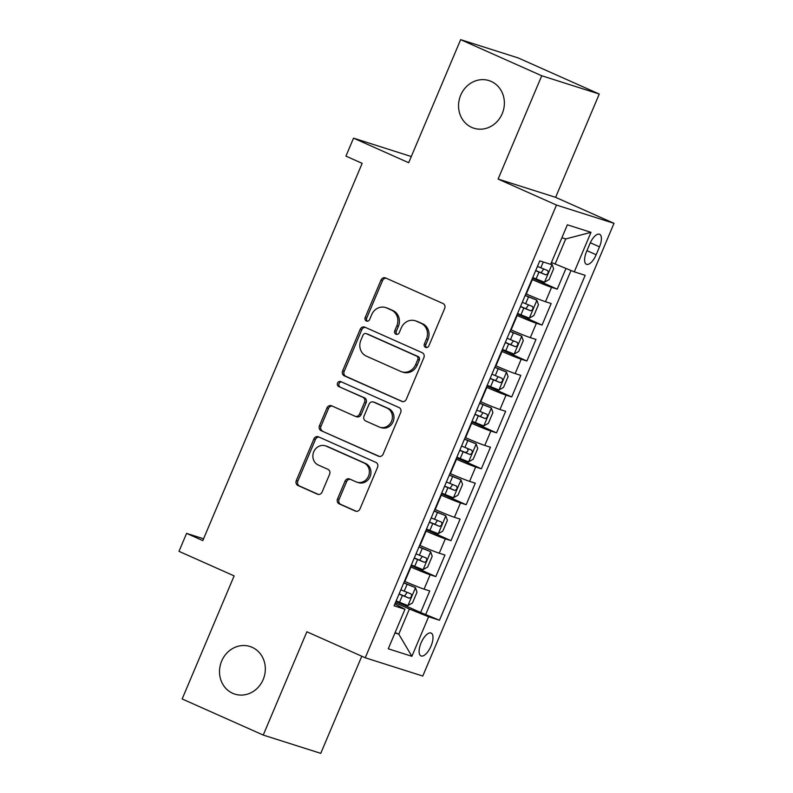 <?xml version="1.0" encoding="UTF-8"?>
<svg xmlns="http://www.w3.org/2000/svg" width="793" height="793" viewBox="0 0 793 793"><rect width="100%" height="100%" fill="white"/><g stroke="black" fill="none" stroke-linecap="round" stroke-linejoin="round"><path stroke-width="1.19" d="M425.563 347.393A2.686 2.438 -72.4 0 0 428.835 345.917L444.665 308.447A3.836 3.479 -72.4 0 0 442.97 303.501L385.666 277.976A3.836 3.479 -72.4 0 0 380.987 280.088L365.167 317.557A2.686 2.438 -72.4 0 0 366.574 321.106A2.686 2.438 -72.4 0 0 369.617 319.549L371.669 314.692A12.262 11.142 -72.4 0 1 385.567 307.545A12.262 11.142 -72.4 0 1 386.627 307.952L391.395 310.073A12.262 11.142 -72.4 0 1 396.817 325.903L394.765 330.75A2.686 2.438 -72.4 0 0 396.183 334.299A2.686 2.438 -72.4 0 0 399.226 332.733L401.278 327.886A12.262 11.142 -72.4 0 1 415.175 320.739A12.262 11.142 -72.4 0 1 416.226 321.135L421.004 323.266A12.262 11.142 -72.4 0 1 426.426 339.087L424.374 343.934A2.686 2.438 -72.4 0 0 425.563 347.393M252.134 647.316A24.989 22.7 -72.4 0 0 249.983 646.493A24.989 22.7 -72.4 0 0 221.197 662.234A24.989 22.7 -72.4 0 0 232.706 693.3A24.989 22.7 -72.4 0 0 234.857 694.123A24.989 22.7 -72.4 0 0 263.643 678.372A24.989 22.7 -72.4 0 0 252.134 647.316M491.174 81.421A24.989 22.7 -72.4 0 0 489.033 80.608A24.989 22.7 -72.4 0 0 460.237 96.35A24.989 22.7 -72.4 0 0 471.746 127.405A24.989 22.7 -72.4 0 0 473.897 128.228A24.989 22.7 -72.4 0 0 502.683 112.487A24.989 22.7 -72.4 0 0 491.174 81.421M431.025 646.077A12.49 5.194 114 0 0 431.134 633.082A12.49 5.194 114 0 0 421.073 642.915A12.49 5.194 114 0 0 420.974 655.91A12.49 5.194 114 0 0 431.025 646.077M337.531 498.946A3.836 3.479 -72.4 0 0 339.216 503.892L355.294 511.049A3.836 3.479 -72.4 0 0 359.972 508.937L377.547 467.325A3.836 3.479 -72.4 0 0 375.852 462.378L318.548 436.864A3.836 3.479 -72.4 0 0 313.879 438.965L296.295 480.588A3.836 3.479 -72.4 0 0 297.99 485.524L317.408 494.178A3.836 3.479 -72.4 0 0 322.087 492.066L329.61 474.264A3.836 3.479 -72.4 0 0 327.915 469.317L318.28 465.025A10.25 9.308 -72.4 0 1 313.562 452.278A10.25 9.308 -72.4 0 1 325.378 445.825A10.25 9.308 -72.4 0 1 326.26 446.162L363.977 462.963A10.25 9.308 -72.4 0 1 368.705 475.701A10.25 9.308 -72.4 0 1 356.89 482.164A10.25 9.308 -72.4 0 1 356.007 481.827L349.723 479.031A3.836 3.479 -72.4 0 0 345.054 481.133L337.531 498.946L339.077 499.441A3.836 3.479 -72.4 0 0 340.772 504.388L356.335 511.316M541.738 75.761L498.103 179.059L555.625 197.338L599.26 94.04L541.738 75.761L460.654 39.65L408.673 162.714L353.529 138.151L345.946 156.122L362.163 163.338L202.8 540.598L186.583 533.382L178.99 551.343L234.133 575.896L182.152 698.96L263.236 735.071L320.759 753.35L361.786 656.227M498.103 179.059L556.478 205.06L365.246 657.774L306.871 631.773L263.236 735.071M401.625 401.367A3.836 3.479 -72.4 0 0 406.303 399.266L423.878 357.643A3.836 3.479 -72.4 0 0 422.183 352.697L364.879 327.182A3.836 3.479 -72.4 0 0 360.21 329.283L342.626 370.906A3.836 3.479 -72.4 0 0 344.321 375.852L402.299 401.585M400.713 412.489L383.138 454.102A3.836 3.479 -72.4 0 1 378.459 456.213L321.155 430.688A3.836 3.479 -72.4 0 1 319.46 425.742L326.984 407.929A3.836 3.479 -72.4 0 1 331.662 405.828L354.897 416.176A3.836 3.479 -72.4 0 0 359.576 414.065L364.562 402.249A3.836 3.479 -72.4 0 0 362.867 397.303L338.68 386.528A2.686 2.438 -72.4 0 1 340.534 381.502A2.686 2.438 -72.4 0 1 340.762 381.592L399.018 407.543A3.836 3.479 -72.4 0 1 400.713 412.489M460.654 39.65L518.176 57.929L599.26 94.04M395.905 601.49L420.647 612.513L429.747 590.954L424.077 589.149L430.143 574.776A15.612 0.664 -157.1 0 1 410.952 567.025L410.536 566.836M411.081 565.558L435.823 576.58L444.932 555.021L439.253 553.217L445.329 538.843A15.612 0.664 -157.1 0 1 426.128 531.092L425.712 530.913M426.257 529.635L450.999 540.648L460.109 519.098L454.429 517.294L460.505 502.921A15.612 0.664 -157.1 0 1 441.314 495.169L440.898 494.981M441.433 493.702L466.175 504.725L475.285 483.165L469.605 481.361L475.681 466.988A15.612 0.664 -157.1 0 1 456.49 459.236L456.074 459.048M456.609 457.769L481.351 468.792L490.461 447.232L484.781 445.428L490.857 431.055A15.612 0.664 -157.1 0 1 471.666 423.303L471.25 423.125M471.785 421.846L496.527 432.859L505.637 411.309L499.967 409.505L506.033 395.132A15.612 0.664 -157.1 0 1 486.843 387.38L486.426 387.192M486.961 385.913L511.713 396.936L520.813 375.376L515.143 373.572L521.209 359.199A15.612 0.664 -157.1 0 1 502.019 351.448L501.602 351.259M502.147 349.981L526.889 361.003L535.989 339.444L530.319 337.64L536.385 323.266A15.612 0.664 -157.1 0 1 517.195 315.515L516.778 315.327M517.323 314.058L542.065 325.071L551.165 303.511L545.495 301.717A15.612 0.664 -157.1 0 1 526.304 293.955L525.888 293.777M424.077 589.149A15.612 0.664 22.9 0 1 404.886 581.398L404.47 581.21M439.253 553.217A15.612 0.664 22.9 0 1 420.062 545.465L419.646 545.277M454.429 517.294A15.612 0.664 22.9 0 1 435.238 509.532L434.822 509.354M469.605 481.361A15.612 0.664 22.9 0 1 450.414 473.609L449.998 473.421M484.781 445.428A15.612 0.664 22.9 0 1 465.59 437.677L465.174 437.488M499.967 409.505A15.612 0.664 22.9 0 1 480.766 401.744L480.35 401.565M515.143 373.572A15.612 0.664 22.9 0 1 495.952 365.821L495.536 365.632M530.319 337.64A15.612 0.664 22.9 0 1 511.128 329.888L510.712 329.7M589.853 243.788L586.513 251.688A12.103 5.036 114 0 0 586.414 264.277A12.103 5.036 114 0 0 596.158 254.751L599.488 246.851A12.103 5.036 114 0 0 599.597 234.262A12.103 5.036 114 0 0 589.853 243.788M556.478 205.06L614.01 223.339L422.768 676.052L365.246 657.774M420.647 612.513L439.471 620.235L585.175 275.31L574.291 271.85L551.452 262.473M439.471 620.235L428.597 616.776L411.894 656.297L388.263 648.793L404.965 609.262L394.081 605.812L539.775 260.887L550.659 264.337L567.362 224.816L590.993 232.329L574.291 271.85M532.5 278.125L557.241 289.148L551.561 287.344A15.612 0.664 -157.1 0 1 532.371 279.582L531.954 279.404M542.065 325.071L536.385 323.266M526.889 361.003L521.209 359.199M511.713 396.936L506.033 395.132M496.527 432.859L490.857 431.055M481.351 468.792L475.681 466.988M466.175 504.725L460.505 502.921M450.999 540.648L445.329 538.843M435.823 576.58L430.143 574.776M425.851 614.169L571.01 270.522M557.241 289.148L565.964 268.49M395.122 632.546L398.78 634.172L409.396 609.024L395.36 602.769M555.1 264.099L565.726 238.941L561.9 237.731M411.28 156.528L353.529 138.151M555.625 197.338L614.01 223.339M203.573 538.774L186.583 533.382M394.954 632.953L398.78 634.172L411.894 656.297M394.855 603.969L404.965 609.262M409.396 609.024L428.597 616.776M565.726 238.941L590.993 232.329M426.614 347.582A2.686 2.438 -72.4 0 1 425.93 344.43L427.982 339.582A12.262 11.142 -72.4 0 0 422.56 323.752L421.004 323.266M415.175 320.739L416.731 321.224A12.262 11.142 -72.4 0 1 417.782 321.631L422.56 323.752M385.567 307.545L387.123 308.041A12.262 11.142 -72.4 0 1 388.173 308.447L392.951 310.569A12.262 11.142 -72.4 0 1 398.373 326.389L396.322 331.246A2.686 2.438 -72.4 0 0 397.015 334.398M386.181 278.214A3.836 3.479 -72.4 0 0 382.543 280.583L366.713 318.052A2.686 2.438 -72.4 0 0 367.407 321.205M365.395 327.41A3.836 3.479 -72.4 0 0 361.767 329.779L344.182 371.402A3.836 3.479 -72.4 0 0 345.877 376.338L402.666 401.635M417.782 359.536A2.686 2.438 -72.4 0 0 416.603 356.077L366.297 333.675A2.686 2.438 -72.4 0 0 363.025 335.152L360.865 340.266A12.262 11.142 -72.4 0 0 366.287 356.087L400.673 371.402A12.262 11.142 -72.4 0 0 401.724 371.798A12.262 11.142 -72.4 0 0 415.621 364.651L417.782 359.536L419.338 360.032A2.686 2.438 -72.4 0 0 418.159 356.572L416.603 356.077M367.387 334.022A2.686 2.438 -72.4 0 1 367.853 334.17L418.159 356.572M401.724 371.798L403.28 372.294A12.262 11.142 -72.4 0 0 417.177 365.147L415.621 364.651M419.338 360.032L417.177 365.147M379.5 456.471L321.155 430.688M332.178 406.056A3.836 3.479 -72.4 0 0 328.54 408.425L321.016 426.238A3.836 3.479 -72.4 0 0 322.711 431.184M355.234 416.305L356.781 416.791A3.836 3.479 -72.4 0 0 361.132 414.561L366.118 402.745A3.836 3.479 -72.4 0 0 364.423 397.799L338.68 386.528M341.436 381.899A2.686 2.438 -72.4 0 0 340.227 387.024M379.014 426.912A10.25 9.308 -72.4 0 0 379.897 427.249A10.25 9.308 -72.4 0 0 391.712 420.796A10.25 9.308 -72.4 0 0 386.984 408.048L373.691 402.13A3.836 3.479 -72.4 0 0 369.023 404.242L364.037 416.047A3.836 3.479 -72.4 0 0 365.722 420.994L379.014 426.912M379.897 427.249L381.453 427.744A10.25 9.308 -72.4 0 0 393.269 421.291A10.25 9.308 -72.4 0 0 388.54 408.544L386.984 408.048M373.364 402.001L374.92 402.497A3.836 3.479 -72.4 0 1 375.248 402.626L388.54 408.544M350.238 479.259A3.836 3.479 -72.4 0 0 346.6 481.629L339.077 499.441M356.89 482.164L358.446 482.659A10.25 9.308 -72.4 0 0 370.262 476.196A10.25 9.308 -72.4 0 0 365.533 463.449L363.977 462.963M325.378 445.825L326.924 446.32A10.25 9.308 -72.4 0 1 327.806 446.647L365.533 463.449M319.064 437.092A3.836 3.479 -72.4 0 0 315.436 439.461L297.851 481.083A3.836 3.479 -72.4 0 0 299.546 486.02L318.449 494.445M532.737 277.54L544.434 282.209L549.063 279.602L553.623 268.827L552.027 264.247L550.867 263.851M552.027 264.247L550.917 263.752M535.622 270.72L545.753 274.834C548.092 274.021 548.697 272.584 547.576 270.522L537.446 266.408M543.72 269.025L541.084 272.752L535.711 270.522M517.561 313.473L529.258 318.142L533.887 315.535L538.437 304.76L536.851 300.17L525.154 295.511M536.851 300.17L525.234 295.313M520.446 306.643L530.576 310.767C532.916 309.944 533.52 308.507 532.4 306.455L522.27 302.331M528.544 304.948L525.908 308.685L520.535 306.445M502.385 349.406L514.082 354.065L518.711 351.468L523.261 340.683L521.675 336.103L509.978 331.434M521.675 336.103L510.058 331.246M505.27 342.576L515.4 346.69C517.74 345.877 518.344 344.44 517.224 342.378L507.094 338.264M513.368 340.881L510.732 344.618L505.359 342.378M487.209 385.329L498.906 389.997L503.535 387.39L508.085 376.616L506.539 372.145L494.802 367.367M506.489 372.036L494.882 367.169M490.094 378.509L500.224 382.623C502.554 381.81 503.168 380.372 502.048 378.311L491.918 374.197M498.192 376.814L495.556 380.541L490.173 378.311M472.033 421.261L483.73 425.93L488.359 423.323L492.909 412.548L491.313 407.959L479.626 403.3M491.313 407.959L479.706 403.102M474.918 414.432L485.048 418.555C487.378 417.733 487.992 416.295 486.872 414.243L476.742 410.13M483.006 412.737L480.38 416.474L474.997 414.243M456.857 457.194L468.554 461.863L473.183 459.256L477.733 448.471L476.137 443.892L464.44 439.223M476.137 443.892L464.529 439.035M459.742 450.365L469.872 454.478C472.202 453.665 472.806 452.228 471.686 450.176L461.556 446.053M467.027 448.095C468.722 450.404 468.118 451.841 465.204 452.406L459.821 450.166M441.681 493.127L453.378 497.786L457.997 495.179L462.557 484.404L460.961 479.824L449.264 475.156M460.961 479.824L449.353 474.957M444.566 486.297L454.696 490.411C457.026 489.598 457.63 488.161 456.51 486.099L446.38 481.985M452.654 484.602L450.027 488.329L444.645 486.099M426.505 529.05L438.192 533.719L442.821 531.112L447.381 520.337L445.785 515.757L434.088 511.089M445.785 515.757L434.177 510.89M429.38 522.23L439.51 526.344C441.85 525.521 442.454 524.084 441.334 522.032L431.204 517.918M437.478 520.525L434.851 524.262L429.469 522.032M411.319 564.983L423.016 569.652L427.645 567.045L432.205 556.26L430.609 551.68L418.912 547.021M430.609 551.68L418.991 546.823M414.204 558.153L424.334 562.277C426.674 561.454 427.278 560.017 426.158 557.965L416.028 553.841M422.302 556.458L419.666 560.195L414.293 557.955M396.143 600.916L407.84 605.574L412.469 602.977L417.019 592.193L415.433 587.613L403.736 582.944M415.433 587.613L403.815 582.746M399.028 594.086L409.158 598.2C411.498 597.387 412.102 595.949 410.982 593.888L400.852 589.774M407.126 592.391L404.489 596.128L399.117 593.888M404.886 581.398L410.952 567.025M420.062 545.465L426.128 531.092M435.238 509.532L441.314 495.169M450.414 473.609L456.49 459.236M465.59 437.677L471.666 423.303M480.766 401.744L486.843 387.38M495.952 365.821L502.019 351.448M511.128 329.888L517.195 315.515M526.304 293.955L532.371 279.582M545.495 301.717L551.561 287.344M590.309 242.757L599.488 246.851M586.949 250.657L596.158 254.751M427.982 339.582L426.426 339.087M417.782 321.631L416.226 321.135M396.322 331.246L394.765 330.75M398.373 326.389L396.817 325.903M392.951 310.569L391.395 310.073M388.173 308.447L386.627 307.952M366.713 318.052L365.167 317.557M382.543 280.583L380.987 280.088M425.93 344.43L424.374 343.934M345.877 376.338L344.321 375.852M344.182 371.402L342.626 370.906M361.767 329.779L360.21 329.283M367.853 334.17L366.297 333.675M379.133 456.421L378.459 456.213M321.016 426.238L319.46 425.742M328.54 408.425L326.984 407.929M361.132 414.561L359.576 414.065M366.118 402.745L364.562 402.249M364.423 397.799L362.867 397.303M375.248 402.626L373.691 402.13M346.6 481.629L345.054 481.133M327.806 446.647L326.26 446.162M318.082 494.396L317.408 494.178M299.546 486.02L297.99 485.524M297.851 481.083L296.295 480.588M315.436 439.461L313.879 438.965M355.968 511.267L355.294 511.049M340.772 504.388L339.216 503.892M544.553 282.149L552.067 264.356M540.806 267.816L543.264 261.987M536.098 278.958L538.982 272.128M541.084 272.752L545.753 274.834M529.377 318.072L536.891 300.289M525.63 303.749L528.515 296.919M520.922 314.89L523.806 308.061M525.908 308.685L530.576 310.767M514.201 354.005L521.715 336.222M510.454 339.682L513.339 332.852M505.746 350.813L508.63 343.993M510.732 344.618L515.4 346.69M499.025 389.938L506.539 372.145M495.278 375.604L498.153 368.785M490.57 386.746L493.454 379.916M495.556 380.541L500.224 382.623M483.849 425.861L491.363 408.078M480.092 411.537L482.977 404.708M475.394 422.679L478.278 415.849M480.38 416.474L485.048 418.555M468.663 461.794L476.177 444.011M464.916 447.47L467.801 440.64M460.218 458.602L463.102 451.782M465.204 452.406L469.872 454.478M453.487 497.726L461.001 479.934M449.74 483.393L452.625 476.573M445.042 494.535L447.916 487.705M450.027 488.329L454.696 490.411M438.311 533.649L445.825 515.866M434.564 519.326L437.449 512.496M429.856 530.467L432.74 523.638M434.851 524.262L439.51 526.344M423.135 569.582L430.649 551.799M419.388 555.259L422.272 548.429M414.68 566.39L417.564 559.571M419.666 560.195L424.334 562.277M407.959 605.515L415.473 587.732M404.212 591.181L407.096 584.362M399.503 602.323L402.388 595.493M404.489 596.128L409.158 598.2M367.625 334.081L366.069 333.585"/></g></svg>
